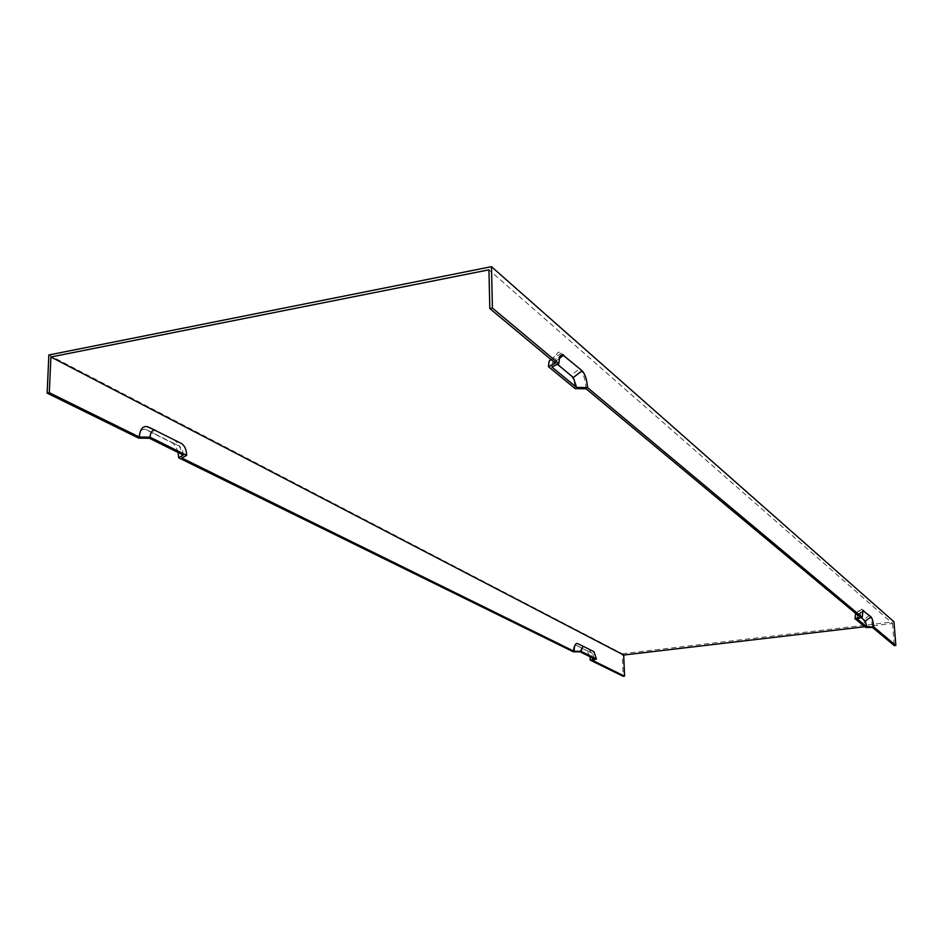 <?xml version="1.0" encoding="UTF-8"?>
<svg xmlns="http://www.w3.org/2000/svg" width="943" height="943" viewBox="0 0 943 943"><rect width="100%" height="100%" fill="white"/><g stroke="black" fill="none" stroke-linecap="round" stroke-linejoin="round"><path stroke-width="0.71" stroke-dasharray="4.71 3.54" d="M864.802 626.718L892.538 623.464L488.934 269.828M181.952 458.074C181.669 449.387 179.029 443.351 174.019 439.98L152.825 429.277M592.298 660.265C591.886 654.454 590.589 650.717 588.408 649.055L578.2 643.904M551.891 367.051L552.409 362.914L554.79 362.041L557.466 364.281M183.307 455.056L182.518 450.306L179.842 446.369L153.202 433.061C150.963 432.861 149.713 434.593 149.43 438.259M178.109 452.475L176.105 447.053L173.076 443.281L145.163 429.301C141.344 428.935 139.175 431.882 138.68 438.118M48.859 354.981L622.262 653.747L623.182 676.32M589.905 656.658L587.029 650.741L592.522 653.369L575.925 645.201C574.193 645.047 573.332 647.252 573.32 651.802M575.925 645.201L587.029 650.741M857.034 618.808L857.423 614.871L861.23 617.641M580.063 651.79L581.583 647.9M555.368 363.185L556.394 354.816C557.561 352.034 559.164 351.456 561.191 353.071L579.603 368.748L570.88 375.526C573.297 378.119 574.723 382.481 575.171 388.622M579.603 368.748C583.257 372.744 585.426 379.428 586.122 388.799M550.877 359.436L570.88 375.526M860.228 617.205L861.006 609.249L861.961 609.225L856.161 613.445L863.611 619.657L865.698 627.46M861.961 609.225L869.34 615.508C870.849 617.359 871.91 621.331 872.511 627.449M892.538 623.464L894.318 645.613M622.262 653.747L893.94 621.767M594.455 658.921L592.522 653.369M559.128 358.658L554.79 362.041M171.956 442.562L179.382 446.098M146.401 429.749L153.921 433.332M862.503 611.512L857.894 614.86M576.149 645.283L581.713 647.947M561.191 353.071L552.28 360.014M588.408 649.055L593.913 651.696M869.34 615.508L863.611 619.657M174.019 439.98L181.457 443.505M552.409 362.914L559.694 356.537M857.423 614.871L862.904 610.651M550.995 359.542L556.394 354.816M855.631 613.374L861.006 609.249M153.202 433.061L145.163 429.301"/><path stroke-width="1.41" d="M582.079 370.74L573.344 377.518L576.574 387.42L551.891 367.051L558.834 363.597L559.694 356.537L562.04 354.332L582.079 370.74C585.143 374.088 586.959 379.711 587.536 387.608L862.256 617.347L862.904 610.651L871.061 616.899C872.322 618.455 873.218 621.802 873.725 626.942L895.85 645.448L894.318 645.613L872.511 627.449L865.698 627.46L854.995 618.667L860.228 617.205L586.122 388.799L575.171 388.622L548.437 366.638L555.368 363.185L489.806 308.55L488.934 269.828L50.898 356.984L49.307 392.712L139.328 437.057L150.078 437.198L186.631 455.363L181.952 458.074L574.181 651.342L580.935 651.318L596.447 659.027L592.298 660.265L624.561 676.155L623.182 676.32L590.306 660.159L589.905 656.658M558.834 363.597L492.411 308.055L491.468 266.68L48.859 354.981L47.15 393.125L138.68 438.118L149.43 438.259L183.307 455.056L178.64 457.768L178.109 452.475M50.898 356.984L623.688 655.031L864.802 626.718M152.825 429.277L147.002 426.554C142.476 426.142 139.906 429.643 139.328 437.057M578.2 643.904L577.281 643.468C575.218 643.303 574.193 645.92 574.181 651.342M623.688 655.031L624.561 676.155M576.574 387.42L587.536 387.608M573.344 377.518L557.466 364.281M590.306 660.159L594.455 658.921L580.063 651.79L573.32 651.802L178.64 457.768M862.256 617.347L857.034 618.808L866.9 626.954L865.332 621.06L861.23 617.641M866.9 626.954L873.725 626.942M49.307 392.712L47.15 393.125M548.437 366.638L549.121 361.181L550.877 359.436M580.935 651.318L583.116 646.238L593.913 651.696L596.447 659.027M491.468 266.68L893.94 621.767L895.85 645.448M489.806 308.55L492.411 308.055M855.619 613.374L854.995 618.667M186.631 455.363C186.443 449.67 184.722 445.709 181.457 443.505L155.053 430.326C152.106 430.067 150.456 432.354 150.078 437.198M563.702 355.098L559.128 358.658M863.705 610.64L862.503 611.512M871.061 616.899L865.332 621.06M577.552 643.586L583.057 646.214M148.511 427.108L155.831 430.574M549.121 361.181L550.995 359.542M582.939 646.167L577.281 643.468M155.053 430.326L147.002 426.554"/></g></svg>
